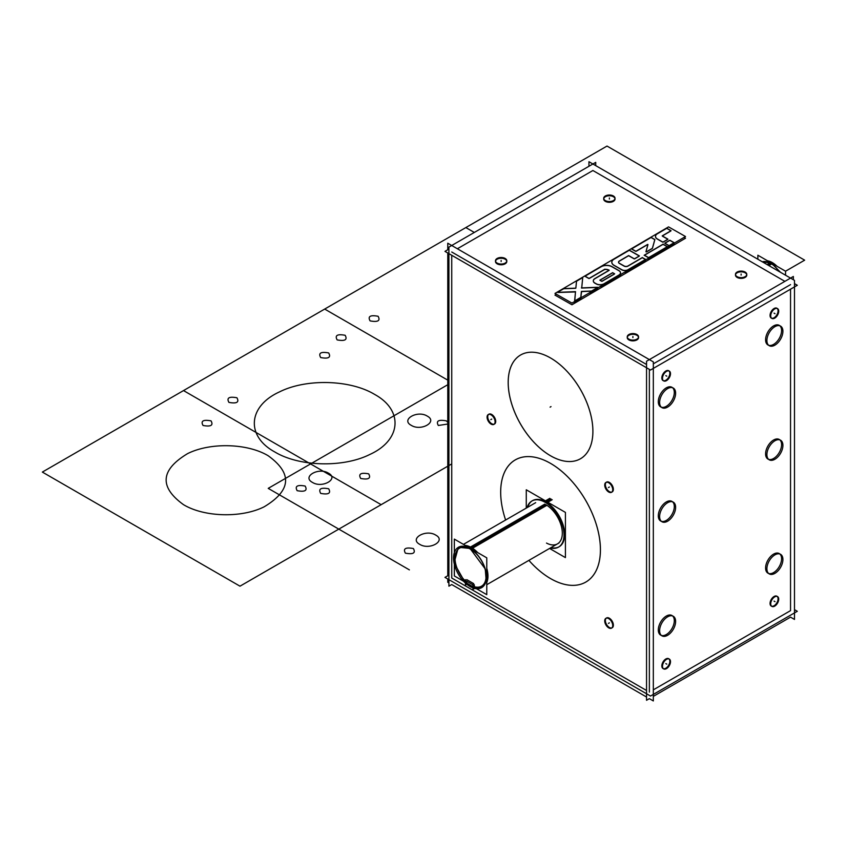 <?xml version="1.0" encoding="UTF-8"?>
<svg xmlns="http://www.w3.org/2000/svg" width="847" height="847" viewBox="0 0 847 847"><rect width="100%" height="100%" fill="white"/><g stroke="black" fill="none" stroke-linecap="round" stroke-linejoin="round"><path stroke-width="1.27" d="M609.364 492.329A5.654 3.261 60 0 1 605.16 487.449A5.654 3.261 60 0 1 605.891 482.494A5.654 3.261 60 0 1 609.364 483.214M609.374 482.398A5.654 3.261 -120 0 0 606.537 482.112A5.654 3.261 -120 0 0 605.679 486.654A5.654 3.261 -120 0 0 609.374 491.631A5.654 3.261 -120 0 0 613.366 489.322A5.654 3.261 -120 0 0 609.374 482.398A5.654 3.261 -120 0 0 605.372 484.706A5.654 3.261 -120 0 0 609.374 491.631A5.654 3.261 -120 0 0 613.366 489.322A5.654 3.261 -120 0 0 609.374 482.398A5.654 3.261 -120 0 0 605.372 484.706A5.654 3.261 -120 0 0 609.374 491.631A5.654 3.261 -120 0 0 613.366 489.322A5.654 3.261 -120 0 0 609.374 482.398A5.654 3.261 -120 0 0 605.372 484.706A5.654 3.261 -120 0 0 609.374 491.631A5.654 3.261 -120 0 0 613.366 489.322A5.654 3.261 -120 0 0 609.374 482.398A5.654 3.261 -120 0 0 605.372 484.706A5.654 3.261 -120 0 0 609.374 491.631M608.061 482.462A5.654 3.261 60 0 1 612.275 487.332A5.654 3.261 60 0 1 611.545 492.287A5.654 3.261 60 0 1 608.061 491.578M447.777 579.009L447.777 582.27L448.91 582.916M595.727 165.62L595.727 162.359L448.91 247.123L448.91 586.177L451.737 584.546L646.547 697.017M793.353 279.722L793.353 276.471L646.547 361.224L646.547 700.278L649.363 698.648L653.323 700.935L653.323 361.881L447.777 243.216L447.777 249.738L444.961 251.368L650.496 370.033L797.313 285.27L794.486 283.639M794.486 609.649L797.313 611.28L650.496 696.043L444.961 577.379L447.777 575.748L447.777 252.999M646.547 690.496L451.737 578.025L451.737 255.275L451.737 578.025L646.547 690.496L451.737 578.025L646.547 690.496L451.737 578.025L451.737 255.275M451.737 252.014L646.547 364.485M649.363 369.377L649.363 692.126M553.197 457.221A59.893 34.579 60 0 1 511.937 404.718A59.893 34.579 60 0 1 520.598 355.009A59.893 34.579 -120 0 0 511.429 403.003A59.893 34.579 -120 0 0 550.55 455.771A59.893 34.579 -120 0 0 592.9 431.324A59.893 34.579 -120 0 0 550.55 357.974A59.893 34.579 -120 0 0 508.2 382.421A59.893 34.579 -120 0 0 550.55 455.771A59.893 34.579 -120 0 0 572.678 461.34M576.616 585.129A70.545 40.73 -120 0 1 550.55 578.575A70.545 40.73 -120 0 1 528.899 560.365A70.545 40.73 -120 0 0 550.55 578.575A70.545 40.73 -120 0 1 528.899 560.365A70.545 40.73 -120 0 0 550.55 578.575A70.545 40.73 -120 0 0 600.428 549.777A70.545 40.73 -120 0 0 550.55 463.383A70.545 40.73 -120 0 0 505.617 520.026A70.545 40.73 60 0 1 515.272 459.889A70.545 40.73 60 0 1 553.673 465.31M612.201 627.754A5.654 3.261 -120 0 0 613.069 623.223A5.654 3.261 -120 0 0 609.374 618.236A5.654 3.261 -120 0 0 605.372 620.544A5.654 3.261 -120 0 0 609.374 627.468A5.654 3.261 -120 0 0 613.366 625.16A5.654 3.261 -120 0 0 609.374 618.236A5.654 3.261 -120 0 0 605.372 620.544A5.654 3.261 -120 0 0 609.374 627.468A5.654 3.261 -120 0 0 611.852 627.913M491.726 423.712A5.654 3.261 -120 0 0 495.728 421.404A5.654 3.261 -120 0 0 491.726 414.479A5.654 3.261 -120 0 0 487.734 416.788A5.654 3.261 -120 0 0 491.726 423.712A5.654 3.261 -120 0 0 495.728 421.404A5.654 3.261 -120 0 0 491.726 414.479A5.654 3.261 -120 0 0 488.899 414.194A5.654 3.261 -120 0 0 488.031 418.736A5.654 3.261 -120 0 0 491.726 423.712A5.654 3.261 -120 0 0 495.728 421.404A5.654 3.261 -120 0 0 491.726 414.479A5.654 3.261 -120 0 0 487.734 416.788A5.654 3.261 -120 0 0 491.726 423.712A5.654 3.261 -120 0 0 495.728 421.404A5.654 3.261 -120 0 0 491.726 414.479A5.654 3.261 -120 0 0 487.734 416.788A5.654 3.261 -120 0 0 491.726 423.712A5.654 3.261 -120 0 0 495.728 421.404A5.654 3.261 -120 0 0 491.726 414.479A5.654 3.261 -120 0 0 487.734 416.788A5.654 3.261 -120 0 0 491.726 423.712A5.654 3.261 -120 0 1 487.734 416.788A5.654 3.261 -120 0 1 491.726 414.479M457.38 248.753L592.9 170.512L457.38 248.753L592.9 170.512L784.883 281.352L592.9 170.512L784.883 281.352L592.9 170.512L457.38 248.753L592.9 170.512L784.883 281.352M588.951 166.277L588.951 161.713L794.486 280.378L794.486 619.432L790.537 617.145L653.323 696.372M653.323 689.85L790.537 610.634L653.323 689.85L790.537 610.634L653.323 689.85L790.537 610.634L790.537 289.176M790.537 284.613L653.323 363.839M666.303 634.541A11.318 6.532 -60 0 1 658.31 629.914A11.318 6.532 -60 0 1 666.303 616.065A11.318 6.532 -60 0 1 674.307 620.682A11.318 6.532 -60 0 1 666.303 634.541A11.318 6.532 -60 0 1 658.31 629.914A11.318 6.532 -60 0 1 666.303 616.065A11.318 6.532 -60 0 1 674.307 620.682A11.318 6.532 -60 0 1 666.303 634.541A11.318 6.532 -60 0 1 658.31 629.914A11.318 6.532 -60 0 1 666.303 616.065A11.318 6.532 -60 0 1 674.307 620.682A11.318 6.532 -60 0 1 666.303 634.541A11.318 6.532 120 0 0 674.307 620.682A11.318 6.532 120 0 0 666.303 616.065A11.318 6.532 120 0 0 658.31 629.914A11.318 6.532 120 0 0 666.303 634.541M666.303 520.429A11.318 6.532 -60 0 1 658.31 515.812A11.318 6.532 -60 0 1 666.303 501.953A11.318 6.532 -60 0 1 674.307 506.58A11.318 6.532 -60 0 1 666.303 520.429A11.318 6.532 -60 0 1 658.31 515.812A11.318 6.532 -60 0 1 666.303 501.953A11.318 6.532 -60 0 1 674.307 506.58A11.318 6.532 -60 0 1 666.303 520.429A11.318 6.532 -60 0 1 658.31 515.812A11.318 6.532 -60 0 1 666.303 501.953A11.318 6.532 -60 0 1 674.307 506.58A11.318 6.532 -60 0 1 666.303 520.429A11.318 6.532 120 0 0 674.307 506.58A11.318 6.532 120 0 0 666.303 501.953A11.318 6.532 120 0 0 658.31 515.812A11.318 6.532 120 0 0 666.303 520.429M773.597 458.492A11.318 6.532 -60 0 1 765.593 453.876A11.318 6.532 -60 0 1 773.597 440.017A11.318 6.532 -60 0 1 781.59 444.633A11.318 6.532 -60 0 1 773.597 458.492A11.318 6.532 -60 0 1 765.593 453.876A11.318 6.532 -60 0 1 773.597 440.017A11.318 6.532 -60 0 1 781.59 444.633A11.318 6.532 -60 0 1 773.597 458.492A11.318 6.532 -60 0 1 765.593 453.876A11.318 6.532 -60 0 1 773.597 440.017A11.318 6.532 -60 0 1 781.59 444.633A11.318 6.532 -60 0 1 773.597 458.492A11.318 6.532 120 0 0 781.59 444.633A11.318 6.532 120 0 0 773.597 440.017A11.318 6.532 120 0 0 765.593 453.876A11.318 6.532 120 0 0 773.597 458.492M773.597 344.39A11.318 6.532 -60 0 1 765.593 339.763A11.318 6.532 -60 0 1 773.597 325.915A11.318 6.532 -60 0 1 781.59 330.531A11.318 6.532 -60 0 1 773.597 344.39A11.318 6.532 -60 0 1 765.593 339.763A11.318 6.532 -60 0 1 773.597 325.915A11.318 6.532 -60 0 1 781.59 330.531A11.318 6.532 -60 0 1 773.597 344.39A11.318 6.532 -60 0 1 765.593 339.763A11.318 6.532 -60 0 1 773.597 325.915A11.318 6.532 -60 0 1 781.59 330.531A11.318 6.532 -60 0 1 773.597 344.39A11.318 6.532 120 0 0 781.59 330.531A11.318 6.532 120 0 0 773.597 325.915A11.318 6.532 120 0 0 765.593 339.763A11.318 6.532 120 0 0 773.597 344.39M666.303 406.327A11.318 6.532 -60 0 1 658.31 401.711A11.318 6.532 -60 0 1 666.303 387.852A11.318 6.532 -60 0 1 674.307 392.468A11.318 6.532 -60 0 1 666.303 406.327A11.318 6.532 -60 0 1 658.31 401.711A11.318 6.532 -60 0 1 666.303 387.852A11.318 6.532 -60 0 1 674.307 392.468A11.318 6.532 -60 0 1 666.303 406.327A11.318 6.532 -60 0 1 658.31 401.711A11.318 6.532 -60 0 1 666.303 387.852A11.318 6.532 -60 0 1 674.307 392.468A11.318 6.532 -60 0 1 666.303 406.327A11.318 6.532 120 0 0 674.307 392.468A11.318 6.532 120 0 0 666.303 387.852A11.318 6.532 120 0 0 658.31 401.711A11.318 6.532 120 0 0 666.303 406.327M773.597 572.593A11.318 6.532 -60 0 1 765.593 567.977A11.318 6.532 -60 0 1 773.597 554.118A11.318 6.532 -60 0 1 781.59 558.734A11.318 6.532 -60 0 1 773.597 572.593A11.318 6.532 -60 0 1 765.593 567.977A11.318 6.532 -60 0 1 773.597 554.118A11.318 6.532 -60 0 1 781.59 558.734A11.318 6.532 -60 0 1 773.597 572.593A11.318 6.532 -60 0 1 765.593 567.977A11.318 6.532 -60 0 1 773.597 554.118A11.318 6.532 -60 0 1 781.59 558.734A11.318 6.532 -60 0 1 773.597 572.593A11.318 6.532 120 0 0 781.59 558.734A11.318 6.532 120 0 0 773.597 554.118A11.318 6.532 120 0 0 765.593 567.977A11.318 6.532 120 0 0 773.597 572.593M776.89 596.224A5.654 3.261 120 0 0 774.063 596.5A5.654 3.261 -60 0 1 778.065 598.808A5.654 3.261 -60 0 1 774.063 605.743A5.654 3.261 -60 0 1 770.061 603.435A5.654 3.261 -60 0 1 774.063 596.5A5.654 3.261 -60 0 1 778.065 598.808A5.654 3.261 -60 0 1 774.063 605.743A5.654 3.261 120 0 0 777.662 601.052A5.654 3.261 120 0 0 777.197 596.447M668.664 658.701A5.654 3.261 120 0 0 665.837 658.987A5.654 3.261 -60 0 1 669.839 661.295A5.654 3.261 -60 0 1 665.837 668.219A5.654 3.261 -60 0 1 661.835 665.911A5.654 3.261 -60 0 1 665.837 658.987A5.654 3.261 -60 0 1 669.839 661.295A5.654 3.261 -60 0 1 665.837 668.219A5.654 3.261 120 0 0 669.437 663.54A5.654 3.261 120 0 0 668.971 658.924M668.664 370.732A5.654 3.261 120 0 0 665.837 371.007A5.654 3.261 -60 0 1 669.839 373.315A5.654 3.261 -60 0 1 665.837 380.25A5.654 3.261 -60 0 1 661.835 377.942A5.654 3.261 -60 0 1 665.837 371.007A5.654 3.261 -60 0 1 669.839 373.315A5.654 3.261 -60 0 1 665.837 380.25A5.654 3.261 120 0 0 669.437 375.56A5.654 3.261 120 0 0 668.971 370.954M776.89 308.244A5.654 3.261 120 0 0 774.063 308.52A5.654 3.261 -60 0 1 778.065 310.838A5.654 3.261 -60 0 1 774.063 317.763A5.654 3.261 -60 0 1 770.061 315.455A5.654 3.261 -60 0 1 774.063 308.52A5.654 3.261 -60 0 1 778.065 310.838A5.654 3.261 -60 0 1 774.063 317.763A5.654 3.261 120 0 0 777.662 313.072A5.654 3.261 120 0 0 777.197 308.467M735.471 275.106A5.654 3.261 0 0 0 737.123 277.414A5.654 3.261 0 0 0 745.127 277.414A5.654 3.261 0 0 0 745.127 272.798A5.654 3.261 0 0 0 737.123 272.798A5.654 3.261 0 0 0 737.123 277.414A5.654 3.261 0 0 0 745.127 277.414A5.654 3.261 0 0 0 745.127 272.798A5.654 3.261 0 0 0 739.272 272.025A5.654 3.261 0 0 0 735.503 274.735M603.71 199.045A5.654 3.261 0 0 0 605.372 201.353A5.654 3.261 0 0 0 613.366 201.353A5.654 3.261 0 0 0 613.366 196.726A5.654 3.261 0 0 0 605.372 196.726A5.654 3.261 0 0 0 605.372 201.353A5.654 3.261 0 0 0 613.366 201.353A5.654 3.261 0 0 0 613.366 196.726A5.654 3.261 0 0 0 607.511 195.953A5.654 3.261 0 0 0 603.752 198.664M495.484 261.522A5.654 3.261 0 0 0 497.147 263.83A5.654 3.261 0 0 0 505.14 263.83A5.654 3.261 0 0 0 505.14 259.214A5.654 3.261 0 0 0 497.147 259.214A5.654 3.261 0 0 0 497.147 263.83A5.654 3.261 0 0 0 505.14 263.83A5.654 3.261 0 0 0 505.14 259.214A5.654 3.261 0 0 0 499.285 258.441A5.654 3.261 0 0 0 495.527 261.151M627.246 337.593A5.654 3.261 0 0 0 628.898 339.901A5.654 3.261 0 0 0 636.902 339.901A5.654 3.261 0 0 0 636.902 335.285A5.654 3.261 0 0 0 628.898 335.285A5.654 3.261 0 0 0 628.898 339.901A5.654 3.261 0 0 0 636.902 339.901A5.654 3.261 0 0 0 636.902 335.285A5.654 3.261 0 0 0 631.036 334.512A5.654 3.261 0 0 0 627.278 337.212M744.418 271.696A5.654 3.261 180 0 1 746.779 274.354A5.654 3.261 180 0 1 742.851 277.467A5.654 3.261 180 0 1 736.53 276.26M737.832 277.011A5.654 3.261 180 0 1 735.471 274.354A5.654 3.261 180 0 1 739.399 271.241A5.654 3.261 180 0 1 745.72 272.448M612.667 195.625A5.654 3.261 180 0 1 615.028 198.283A5.654 3.261 180 0 1 611.1 201.395A5.654 3.261 180 0 1 604.769 200.188M606.071 200.94A5.654 3.261 180 0 1 603.71 198.283A5.654 3.261 180 0 1 607.638 195.17A5.654 3.261 180 0 1 613.969 196.377M504.431 258.113A5.654 3.261 180 0 1 506.802 260.77A5.654 3.261 180 0 1 502.874 263.883A5.654 3.261 180 0 1 496.543 262.676M497.845 263.428A5.654 3.261 180 0 1 495.484 260.77A5.654 3.261 180 0 1 499.412 257.657A5.654 3.261 180 0 1 505.744 258.864M636.192 334.184A5.654 3.261 180 0 1 638.553 336.841A5.654 3.261 180 0 1 634.625 339.943A5.654 3.261 180 0 1 628.294 338.736M629.607 339.488A5.654 3.261 180 0 1 627.246 336.841A5.654 3.261 180 0 1 631.163 333.729A5.654 3.261 180 0 1 637.495 334.936M668.283 634.89A11.318 6.532 -60 0 1 661.973 635.853A11.318 6.532 -60 0 1 660.364 626.367A11.318 6.532 -60 0 1 668.283 616.478M666.97 617.23A11.318 6.532 -60 0 1 673.28 616.267A11.318 6.532 -60 0 1 674.879 625.753A11.318 6.532 -60 0 1 666.97 635.642M608.061 618.299A5.654 3.261 60 0 1 612.275 623.18A5.654 3.261 60 0 1 611.545 628.135A5.654 3.261 60 0 1 608.061 627.415M609.364 628.167A5.654 3.261 60 0 1 605.16 623.286A5.654 3.261 60 0 1 605.891 618.331A5.654 3.261 60 0 1 609.364 619.051M668.283 520.789A11.318 6.532 -60 0 1 661.973 521.752A11.318 6.532 -60 0 1 660.364 512.266A11.318 6.532 -60 0 1 668.283 502.366M666.97 503.129A11.318 6.532 -60 0 1 673.28 502.155A11.318 6.532 -60 0 1 674.879 511.641A11.318 6.532 -60 0 1 666.97 521.54M775.566 458.841A11.318 6.532 -60 0 1 769.256 459.815A11.318 6.532 -60 0 1 767.647 450.329A11.318 6.532 -60 0 1 775.566 440.429M774.253 441.181A11.318 6.532 -60 0 1 780.563 440.218A11.318 6.532 -60 0 1 782.173 449.704A11.318 6.532 -60 0 1 774.253 459.593M775.566 344.74A11.318 6.532 -60 0 1 769.256 345.703A11.318 6.532 -60 0 1 767.647 336.217A11.318 6.532 -60 0 1 775.566 326.328M774.253 327.08A11.318 6.532 -60 0 1 780.563 326.116A11.318 6.532 -60 0 1 782.173 335.603A11.318 6.532 -60 0 1 774.253 345.491M668.283 406.676A11.318 6.532 -60 0 1 661.973 407.651A11.318 6.532 -60 0 1 660.364 398.164A11.318 6.532 -60 0 1 668.283 388.265M666.97 389.027A11.318 6.532 -60 0 1 673.28 388.053A11.318 6.532 -60 0 1 674.879 397.539A11.318 6.532 -60 0 1 666.97 407.439M775.566 572.943A11.318 6.532 -60 0 1 769.256 573.917A11.318 6.532 -60 0 1 767.647 564.43A11.318 6.532 -60 0 1 775.566 554.531M774.253 555.293A11.318 6.532 -60 0 1 780.563 554.319A11.318 6.532 -60 0 1 782.173 563.806A11.318 6.532 -60 0 1 774.253 573.705M775.376 605.679A5.654 3.261 -60 0 1 771.892 606.399A5.654 3.261 -60 0 1 771.162 601.444A5.654 3.261 -60 0 1 775.376 596.563M774.063 597.315A5.654 3.261 -60 0 1 777.546 596.595A5.654 3.261 -60 0 1 778.277 601.55A5.654 3.261 -60 0 1 774.063 606.431M667.14 668.167A5.654 3.261 -60 0 1 663.667 668.886A5.654 3.261 -60 0 1 662.936 663.932A5.654 3.261 -60 0 1 667.14 659.051M665.837 659.802A5.654 3.261 -60 0 1 669.321 659.082A5.654 3.261 -60 0 1 670.051 664.037A5.654 3.261 -60 0 1 665.837 668.918M667.14 380.187A5.654 3.261 -60 0 1 663.667 380.906A5.654 3.261 -60 0 1 662.936 375.952A5.654 3.261 -60 0 1 667.14 371.071M665.837 371.822A5.654 3.261 -60 0 1 669.321 371.102A5.654 3.261 -60 0 1 670.051 376.057A5.654 3.261 -60 0 1 665.837 380.938M775.376 317.699A5.654 3.261 -60 0 1 771.892 318.419A5.654 3.261 -60 0 1 771.162 313.464A5.654 3.261 -60 0 1 775.376 308.583M774.063 309.346A5.654 3.261 -60 0 1 777.546 308.626A5.654 3.261 -60 0 1 778.277 313.581A5.654 3.261 -60 0 1 774.063 318.451M776.964 266.244L772.242 262.581L771.331 263.099L772.242 262.581L767.509 260.791A19.968 11.53 60 0 1 773.142 263.11L768.864 265.587M780.511 272.31L771.331 263.099L762.162 261.712M777.027 266.286A19.968 11.53 60 0 0 771.373 262.094L767.086 264.56M779.24 271.58A19.968 11.53 60 0 0 770.77 263.428A19.968 11.53 60 0 1 779.24 271.58A19.968 11.53 -120 0 0 770.77 263.428L767.943 265.058L770.77 263.428A19.968 11.53 60 0 1 779.24 271.58A19.968 11.53 -120 0 0 770.77 263.428A19.968 11.53 -120 0 0 762.3 261.797M757.864 259.235L757.864 255.222L785.561 271.209L804.65 260.167L607.013 146.065L42.35 472.075L239.987 586.177L451.737 463.923L239.987 586.177L451.737 463.923L381.15 504.674L451.737 463.923L381.15 504.674L183.513 390.573L381.15 504.674L183.513 390.573L324.687 309.07L42.35 472.075L239.987 586.177L42.35 472.075L324.687 309.07L447.777 380.144L324.687 309.07L447.777 380.144L324.687 309.07L183.513 390.573L324.687 309.07L447.777 380.144L324.687 309.07L447.777 380.144L324.687 309.07L447.777 380.144L324.687 309.07L447.777 380.144L324.687 309.07L607.013 146.065L324.687 309.07L465.85 227.568L324.687 309.07L465.85 227.568L474.32 232.459M785.561 275.222L785.561 271.209L804.65 260.167L607.013 146.065L804.65 260.167L785.54 271.199M547.882 356.534A59.893 34.579 60 0 1 589.141 409.037A59.893 34.579 60 0 1 580.491 458.746A59.893 34.579 60 0 1 547.882 454.151M580.491 458.735A59.893 34.579 -120 0 0 589.681 410.742A59.893 34.579 -120 0 0 550.55 357.974A59.893 34.579 -120 0 0 520.609 354.999A59.893 34.579 60 0 1 553.197 359.604M547.406 461.689A70.545 40.73 60 0 1 596.002 523.531A70.545 40.73 60 0 1 585.806 582.069A70.545 40.73 60 0 1 547.406 576.659M585.817 582.069A70.545 40.73 -120 0 0 596.637 525.542A70.545 40.73 -120 0 0 550.55 463.383A70.545 40.73 -120 0 0 515.283 459.889A70.545 40.73 -120 0 0 505.617 520.026A70.545 40.73 -120 0 1 550.55 463.383A70.545 40.73 -120 0 0 505.617 520.026A70.545 40.73 -120 0 1 550.55 463.383A70.545 40.73 -120 0 0 505.617 520.026M553.673 580.269A70.545 40.73 60 0 1 528.899 560.375M547.818 502.229L552.202 499.698M546.368 503.065A26.617 15.373 -120 0 0 531.884 501.022A26.617 15.373 -120 0 0 527.099 507.618M546.04 501.848L545.288 502.282M559.158 546.749A26.617 15.373 -120 0 0 563.234 525.415A26.617 15.373 -120 0 0 545.849 501.953A26.617 15.373 -120 0 0 532.53 500.641M550.391 547.956A26.617 15.373 -120 0 0 558.501 547.12A26.617 15.373 -120 0 0 562.344 525.034A26.617 15.373 -120 0 0 544.007 501.699M545.457 500.863L549.841 498.332M551.048 547.586A26.617 15.373 -120 0 0 564.483 531.418A26.617 15.373 -120 0 0 545.849 501.953A26.617 15.373 -120 0 1 564.483 531.418A26.617 15.373 -120 0 1 551.048 547.586A26.617 15.373 -120 0 0 564.483 531.418A26.617 15.373 -120 0 0 545.849 501.953A26.617 15.373 -120 0 1 564.483 531.418A26.617 15.373 -120 0 1 551.048 547.586A26.617 15.373 -120 0 0 558.819 546.929M546.601 501.519L551.016 498.968M526.273 508.094L526.273 489.788L565.415 512.393L565.415 557.601L549.565 548.443M545.849 501.953A26.617 15.373 -120 0 0 527.755 507.237A26.617 15.373 -120 0 1 545.849 501.953A26.617 15.373 -120 0 0 527.755 507.237A26.617 15.373 -120 0 1 545.849 501.953M466.305 546.019L470.932 547.924L470.032 548.443L545.849 504.674A23.293 13.446 60 0 1 562.313 532.816A23.293 13.446 60 0 1 546.516 543.075A23.293 13.446 60 0 0 562.313 532.816A23.293 13.446 60 0 0 545.849 504.674L471.493 547.596A23.293 13.446 60 0 1 477.74 552.615A23.293 13.446 -120 0 0 471.493 547.596L545.849 504.674A23.293 13.446 60 0 1 562.313 532.816A23.293 13.446 60 0 1 546.516 543.075A23.293 13.446 60 0 0 562.313 532.816A23.293 13.446 60 0 0 545.849 504.674L471.493 547.596A23.293 13.446 60 0 1 477.74 552.615A23.293 13.446 -120 0 0 471.493 547.596A23.293 13.446 60 0 0 465.257 545.415M472.308 586.325L471.048 587.056A23.293 13.446 -120 0 1 454.998 566.632A23.293 13.446 -120 0 1 458.365 547.3A23.293 13.446 -120 0 1 471.048 549.089L546.876 505.31M466.263 583.805L467.068 583.339L470.879 585.997L467.449 583.519M470.244 585.129L468.973 585.859A23.293 13.446 -120 0 0 481.657 587.649L486.178 580.502L485.246 568.972L470.032 548.443L458.386 547.289L459.286 546.77M458.375 547.3L454.077 563.011L465.458 583.096M474.595 587.691L481.668 587.638A23.293 13.446 -120 0 0 485.024 568.316A23.293 13.446 -120 0 0 468.973 547.903L544.812 504.113M474.415 587.543L472.986 587.066M546.516 543.075A23.293 13.446 60 0 0 562.313 532.816A23.293 13.446 60 0 0 545.849 504.674L470.011 548.454L545.849 504.674L470.011 548.454L470.932 547.924L475.559 551.365M486.771 570.867L486.771 581.307M464.728 580.089L473.568 585.192M466.792 579.655L473.664 583.625M454.341 539.115L486.771 557.834L486.771 594.668L454.341 575.949L454.341 539.115M474.32 584.758L474.32 586.727A21.958 12.684 -120 0 0 485.966 573.864A21.958 12.684 -120 0 0 470.551 549.227A21.958 12.684 -120 0 1 485.966 573.864A21.958 12.684 -120 0 1 474.32 586.727A21.958 12.684 -120 0 0 485.966 573.864A21.958 12.684 -120 0 0 470.551 549.227A21.958 12.684 -120 0 1 485.966 573.864A21.958 12.684 -120 0 1 474.32 586.727L474.32 584.758L474.32 586.727A21.958 12.684 -120 0 0 485.966 573.864A21.958 12.684 -120 0 0 470.551 549.227A21.958 12.684 -120 0 0 455.241 555.336A21.958 12.684 -120 0 0 465.458 581.148A21.958 12.684 -120 0 1 455.241 555.336A21.958 12.684 -120 0 1 470.551 549.227A21.958 12.684 -120 0 0 455.241 555.336A21.958 12.684 -120 0 0 465.458 581.148A21.958 12.684 -120 0 1 455.241 555.336A21.958 12.684 -120 0 1 470.551 549.227A21.958 12.684 -120 0 0 455.241 555.336A21.958 12.684 -120 0 0 465.458 581.148M466.792 582.387L466.792 581.286M474.669 588.4L472.986 589.374L472.986 584.017M486.771 568.316A23.293 13.446 60 0 1 486.771 582.545A23.293 13.446 -120 0 0 486.771 568.316A23.293 13.446 60 0 1 486.771 582.545A23.293 13.446 -120 0 0 486.771 568.316A23.293 13.446 -120 0 1 486.771 582.545M466.782 584.261L465.458 585.023L465.458 579.676M490.424 414.543A5.654 3.261 60 0 1 494.637 419.424A5.654 3.261 60 0 1 493.907 424.379A5.654 3.261 60 0 1 490.424 423.659M491.726 424.411A5.654 3.261 60 0 1 487.523 419.53A5.654 3.261 60 0 1 488.243 414.575A5.654 3.261 60 0 1 491.726 415.295M684.048 237.382L685.519 238.219L684.048 237.382L685.519 238.219L684.048 237.382L685.519 238.219L684.048 237.382L685.519 238.219L571.947 304.772L554.976 295.127L571.947 304.772L685.519 238.219L571.947 304.772L554.976 295.127L571.947 304.772L685.519 238.219L571.947 304.772L554.976 295.127L571.947 304.772L685.519 238.219L571.947 304.772L554.976 295.127L556.447 294.258M575.102 302.548L580.724 299.256L575.102 302.548L580.724 299.256L575.102 302.548L575.102 301.236L575.102 302.548L575.102 301.236L575.102 302.548L580.724 299.256L580.724 297.943L580.724 299.298M580.862 298.599L580.936 297.816M589.194 292.977L591.502 292.882L589.194 292.977L591.502 292.882L589.194 292.977L591.502 292.882L591.502 291.622M591.704 292.829L597.537 289.409L597.537 288.086L597.537 289.409L597.537 288.086L597.537 289.409L591.704 292.829L597.537 289.409M600.152 286.561A5.484 3.166 0 0 0 603.71 285.778A5.484 3.166 180 0 1 600.152 286.561A5.484 3.166 0 0 0 603.71 285.778A5.484 3.166 180 0 1 600.152 286.561A5.484 3.166 0 0 0 603.71 285.778M604.006 285.608L604.006 284.296L604.006 285.608L604.006 284.296L604.006 285.608L618.935 276.863L618.935 275.55L618.935 276.863L618.935 275.55L618.935 276.863L604.006 285.608L618.935 276.863M620.502 274.799L620.502 274.629A5.484 3.166 0 0 1 619.231 276.683A5.484 3.166 0 0 0 620.502 274.629A5.484 3.166 180 0 1 619.231 276.683A5.484 3.166 0 0 0 620.502 274.629A5.484 3.166 180 0 1 619.305 276.62M624.514 272.279A4.383 2.53 0 0 0 627.691 271.718A4.383 2.53 180 0 1 624.514 272.279A4.383 2.53 0 0 0 627.691 271.718A4.383 2.53 180 0 1 624.514 272.279A4.383 2.53 0 0 0 627.691 271.718M628.04 271.527L628.04 270.214L628.04 271.527L628.04 270.214L628.04 271.527L645.372 261.374L645.372 260.05L645.372 261.374L645.372 260.05L645.372 261.374L628.04 271.527L645.372 261.374M647.479 258.822L648.251 259.256M648.749 259.394L667.161 248.605L667.161 247.282L667.161 248.605L667.161 247.282L667.161 248.605L648.749 259.394L667.161 248.605M667.934 246.826L668.886 247.366L667.934 246.826L668.886 247.366L667.934 246.826L668.886 247.366L668.886 246.276L668.886 247.525M669.268 247.366L669.268 246.043L669.268 247.366L669.268 246.043L669.268 247.366L673.937 244.635L673.937 243.311L673.937 244.635L673.937 243.311L673.937 244.635L669.268 247.366L673.937 244.635M574.615 302.76L575.494 291.654M574.658 300.526L575.484 291.982M575.484 291.94L557.898 292.49L575.473 291.94M557.548 292.353L575.537 291.654M563.668 288.562L557.548 292.141M557.855 292.12L563.721 288.711L575.6 288.287L563.71 288.742L557.855 292.12L563.71 288.742L575.6 288.287M576.532 280.95L575.833 288.149L563.477 288.605M575.854 288.139L576.521 281.236L575.854 288.139L576.521 281.236L575.854 288.139L576.521 281.236L582.143 277.89L576.521 281.236M582.355 277.615L576.468 281.056M581.698 288.096L582.704 277.604M582.683 277.964L581.73 287.895M597.633 287.281L581.402 287.906M581.709 288.044L597.146 287.451M591.545 293.073L591.545 291.061L597.664 287.482L597.664 289.483M597.537 287.715L591.704 291.124M591.704 293.03L591.704 291.029L581.413 291.421M591.502 291.188L581.614 291.569L591.502 291.188L581.614 291.569L591.502 291.188L581.614 291.569L580.809 297.361L581.614 291.569M580.788 299.425L581.37 291.453M574.975 302.781L574.975 300.78L580.862 297.329L580.862 299.33M580.724 297.562L575.102 300.854M574.711 302.485L574.711 301.468M668.548 226.88L685.519 236.525L571.947 303.078L554.976 293.433L571.947 303.078L685.519 236.525L571.947 303.078L554.976 293.433L571.947 303.078L685.519 236.525L571.947 303.078L554.976 293.433L571.947 303.078L685.519 236.525L571.947 303.078L554.976 293.433L668.548 226.88L685.519 236.525L668.548 226.88L554.976 293.433L668.548 226.88L685.519 236.525L668.548 226.88L554.976 293.433L668.548 226.88L685.519 236.525L668.548 226.88L554.976 293.433L668.548 226.88M608.929 270.489L594.88 278.727A5.484 3.166 0 0 0 594.943 283.205L596.256 283.946A5.484 3.166 0 0 0 603.71 284.084A5.484 3.166 0 0 1 596.256 283.946L594.943 283.205L596.256 283.946A5.484 3.166 0 0 0 602.545 284.528M604.006 283.914L618.935 275.169M618.871 270.701L611.926 266.741L618.871 270.701A5.484 3.166 0 0 1 619.231 274.979A5.484 3.166 0 0 0 618.871 270.701L611.926 266.741L618.871 270.701A5.484 3.166 0 0 1 619.231 274.979A5.484 3.166 0 0 0 618.871 270.701L611.926 266.741A7.676 4.426 0 0 0 601.074 266.794L585.277 276.048M585.108 276.376L588.845 278.494M589.237 278.494L604.716 269.473A4.838 2.795 180 0 1 608.76 270.182A4.838 2.795 0 0 0 604.716 269.473A4.838 2.795 180 0 1 608.76 270.182A4.838 2.795 180 0 0 604.716 269.473L589.237 278.494L604.557 269.515M612.889 272.988L614.223 273.75M614.403 274.068L602.079 281.289M601.688 281.289L600.11 280.389M600.269 280.071L612.349 272.988M619.475 261.088L628.347 255.879M628.898 255.879L634.191 258.886M634.583 258.886L639.21 256.175M639.04 255.858L629.522 250.437M628.982 250.437L614.022 259.203A7.676 4.426 0 0 0 614.107 265.471L621.836 269.865M621.984 269.949A4.383 2.53 0 0 0 627.691 270.024A4.383 2.53 0 0 1 621.984 269.949A4.383 2.53 0 0 0 627.691 270.024A4.383 2.53 0 0 1 621.984 269.949M628.04 269.833L645.372 259.68M645.202 259.351L642.587 257.869M642.047 257.869L628.008 266.096M627.722 266.244A2.742 1.578 180 0 1 624.271 266.191A2.742 1.578 0 0 0 627.722 266.244A2.742 1.578 180 0 1 624.271 266.191A2.742 1.578 180 0 0 627.722 266.244M624.133 266.117L619.358 263.406M619.231 263.322A2.742 1.578 180 0 1 619.337 261.162A2.742 1.578 0 0 0 619.231 263.322A2.742 1.578 180 0 1 619.337 261.162A2.742 1.578 180 0 0 619.231 263.322M662.778 244.508L644.673 255.116M644.503 255.434L648.484 257.7M648.749 259.701L648.749 257.7L667.161 246.911M666.991 246.583L663.328 244.497M646.42 251.951L652.328 248.489M646.293 251.866L652.465 248.256L654.816 239.754M654.795 239.669L651.311 237.668M650.761 237.668L631.862 248.753M631.693 249.071L635.695 251.347M636.086 251.347L647.362 244.741M647.902 244.825L646.017 251.58M666.42 228.499L657.378 233.793A6.575 3.801 0 0 0 657.452 239.161L662.725 242.168M663.116 242.168L667.775 239.436M667.605 239.108L662.396 236.154M662.566 235.826L670.888 230.956M670.718 230.628L666.96 228.499M664.969 243.449L668.886 245.672M669.268 245.672L673.937 242.93M673.767 242.613L670.104 240.527M669.553 240.527L665.139 243.121M594.806 282.972L596.394 283.872M595.07 283.12A5.484 3.166 180 0 1 593.302 280.791A5.484 3.166 180 0 1 595.018 278.494M593.302 280.95A5.484 3.166 0 0 0 594.943 283.205L596.256 283.946A5.484 3.166 0 0 0 603.71 284.084A5.484 3.166 0 0 1 596.256 283.946L594.943 283.205A5.484 3.166 0 0 1 594.88 278.727A5.484 3.166 0 0 0 594.943 283.205A5.484 3.166 0 0 1 594.88 278.727M609.205 270.172L594.605 278.737M604.716 269.314L604.557 269.367A4.838 2.795 180 0 1 609.057 270.193M588.93 278.525L604.864 269.187M589.311 278.25L588.771 278.25M584.981 276.143L588.983 278.419M601.391 266.456L584.79 276.186M600.904 266.741A7.676 4.426 180 0 1 612.095 266.689M611.926 266.741A7.676 4.426 0 0 0 601.074 266.794A7.676 4.426 0 0 1 611.926 266.741A7.676 4.426 0 0 0 601.074 266.794A7.676 4.426 0 0 1 611.926 266.741M619.009 270.627L611.788 266.509M618.797 277.096L618.797 275.624M618.734 270.468A5.484 3.166 180 0 1 620.502 272.798A5.484 3.166 180 0 1 618.797 275.095M603.71 285.937L603.71 283.936L619.231 274.841L619.231 276.842M604.133 285.693L604.133 284.221M604.133 283.681A5.484 3.166 180 0 1 596.129 283.724M612.677 272.713L614.53 273.772M612.349 272.893L612.889 272.882M599.856 280.156L612.677 272.649M601.825 281.215L599.972 280.166M602.153 281.035L601.603 281.045M614.647 273.772L601.825 281.278M619.146 261.12L628.612 255.572M619.496 263.322A2.742 1.578 180 0 1 618.543 262.115A2.742 1.578 180 0 1 619.475 260.94M624.271 266.043L619.231 263.173M628.135 265.863A2.742 1.578 180 0 1 624.006 265.884M642.407 257.509L627.722 266.106M642.047 257.774L642.587 257.763M645.509 259.373L642.375 257.594M627.691 271.887L627.691 269.886L645.721 259.32L645.721 261.321M628.167 271.612L628.167 270.14M628.167 269.6A4.383 2.53 180 0 1 621.698 269.632M613.948 265.227L621.984 269.801M614.276 265.407A7.676 4.426 180 0 1 611.82 262.157A7.676 4.426 180 0 1 614.191 258.949M611.82 262.316A7.676 4.426 0 0 0 614.107 265.471A7.676 4.426 0 0 1 614.022 259.203A7.676 4.426 0 0 0 614.107 265.471A7.676 4.426 0 0 1 614.022 259.203M629.353 250.066L613.726 259.224M628.982 250.341L629.522 250.331M639.411 255.91L629.247 250.13M634.445 258.811L639.347 255.942M634.657 258.631L634.117 258.642M628.686 255.603L634.329 258.811M628.347 255.773L628.898 255.773M662.778 244.402L663.328 244.402M667.288 246.604L663.106 244.222M648.251 259.838L648.251 257.837L667.531 246.541L667.531 248.542M648.622 258.155L648.622 259.468M644.376 255.201L648.749 257.7M663.222 244.084L644.133 255.275M647.944 244.529L645.922 251.792M635.853 251.326L647.669 244.402M636.161 251.093L635.621 251.093M631.555 248.838L635.832 251.273M651.227 237.245L631.311 248.923M650.761 237.573L651.311 237.562M654.869 239.542L651.099 237.393M652.359 248.415L654.869 239.426M657.6 239.098A6.575 3.801 180 0 1 655.483 236.302A6.575 3.801 180 0 1 657.526 233.56M655.483 236.461A6.575 3.801 0 0 0 657.452 239.161A6.575 3.801 0 0 1 657.378 233.793A6.575 3.801 0 0 0 657.452 239.161A6.575 3.801 0 0 1 657.378 233.793M666.674 228.192L657.198 233.751M666.42 228.394L666.96 228.394M671.015 230.649L666.748 228.224M662.227 235.868L671.057 230.702M667.912 239.129L662.269 235.921M662.979 242.094L667.912 239.203M663.19 241.914L662.64 241.914M657.314 238.939L662.862 242.094M669.765 240.252L664.831 243.142M669.553 240.432L670.104 240.421M674.074 242.634L669.882 240.252M669.141 247.599L669.141 245.598L674.074 242.708L674.074 244.709M669.352 245.418L668.802 245.418M669.024 247.599L669.024 245.598L664.831 243.216M550.55 455.771A59.893 34.579 -120 0 0 592.9 431.324A59.893 34.579 -120 0 0 550.55 357.974A59.893 34.579 -120 0 0 508.2 382.421A59.893 34.579 -120 0 0 550.55 455.771A59.893 34.579 -120 0 0 592.9 431.324A59.893 34.579 -120 0 0 550.55 357.974A59.893 34.579 -120 0 0 508.2 382.421A59.893 34.579 -120 0 0 550.55 455.771A59.893 34.579 -120 0 0 592.9 431.324A59.893 34.579 -120 0 0 550.55 357.974A59.893 34.579 -120 0 0 508.2 382.421A59.893 34.579 -120 0 0 550.55 455.771A59.893 34.579 -120 0 0 592.9 431.324A59.893 34.579 -120 0 0 550.55 357.974A59.893 34.579 -120 0 0 508.2 382.421A59.893 34.579 -120 0 0 550.55 455.771M550.55 578.575A70.545 40.73 -120 0 0 600.428 549.777A70.545 40.73 -120 0 0 550.55 463.383A70.545 40.73 -120 0 1 600.428 549.777A70.545 40.73 -120 0 1 550.55 578.575A70.545 40.73 -120 0 0 600.428 549.777A70.545 40.73 -120 0 0 550.55 463.383A70.545 40.73 -120 0 1 600.428 549.777A70.545 40.73 -120 0 1 550.55 578.575M609.374 627.468A5.654 3.261 -120 0 0 613.366 625.16A5.654 3.261 -120 0 0 609.374 618.236A5.654 3.261 -120 0 0 605.372 620.544A5.654 3.261 -120 0 0 609.374 627.468A5.654 3.261 -120 0 0 613.366 625.16A5.654 3.261 -120 0 0 609.374 618.236A5.654 3.261 -120 0 0 605.372 620.544A5.654 3.261 -120 0 0 609.374 627.468A5.654 3.261 -120 0 0 613.366 625.16A5.654 3.261 -120 0 0 609.374 618.236A5.654 3.261 -120 0 0 605.372 620.544A5.654 3.261 -120 0 0 609.374 627.468A5.654 3.261 -120 0 0 613.366 625.16A5.654 3.261 -120 0 0 609.374 618.236M774.063 605.743A5.654 3.261 -60 0 1 770.061 603.435A5.654 3.261 -60 0 1 774.063 596.5A5.654 3.261 -60 0 1 778.065 598.808A5.654 3.261 -60 0 1 774.063 605.743A5.654 3.261 -60 0 1 770.061 603.435A5.654 3.261 -60 0 1 774.063 596.5A5.654 3.261 120 0 0 770.061 603.435A5.654 3.261 120 0 0 774.063 605.743A5.654 3.261 120 0 0 778.065 598.808A5.654 3.261 120 0 0 774.063 596.5M665.837 668.219A5.654 3.261 -60 0 1 661.835 665.911A5.654 3.261 -60 0 1 665.837 658.987A5.654 3.261 -60 0 1 669.839 661.295A5.654 3.261 -60 0 1 665.837 668.219A5.654 3.261 -60 0 1 661.835 665.911A5.654 3.261 -60 0 1 665.837 658.987A5.654 3.261 120 0 0 661.835 665.911A5.654 3.261 120 0 0 665.837 668.219A5.654 3.261 120 0 0 669.839 661.295A5.654 3.261 120 0 0 665.837 658.987M665.837 380.25A5.654 3.261 -60 0 1 661.835 377.942A5.654 3.261 -60 0 1 665.837 371.007A5.654 3.261 -60 0 1 669.839 373.315A5.654 3.261 -60 0 1 665.837 380.25A5.654 3.261 -60 0 1 661.835 377.942A5.654 3.261 -60 0 1 665.837 371.007A5.654 3.261 120 0 0 661.835 377.942A5.654 3.261 120 0 0 665.837 380.25A5.654 3.261 120 0 0 669.839 373.315A5.654 3.261 120 0 0 665.837 371.007M774.063 317.763A5.654 3.261 -60 0 1 770.061 315.455A5.654 3.261 -60 0 1 774.063 308.52A5.654 3.261 -60 0 1 778.065 310.838A5.654 3.261 -60 0 1 774.063 317.763A5.654 3.261 -60 0 1 770.061 315.455A5.654 3.261 -60 0 1 774.063 308.52A5.654 3.261 120 0 0 770.061 315.455A5.654 3.261 120 0 0 774.063 317.763A5.654 3.261 120 0 0 778.065 310.838A5.654 3.261 120 0 0 774.063 308.52M745.127 272.798A5.654 3.261 0 0 0 737.123 272.798A5.654 3.261 0 0 0 737.123 277.414A5.654 3.261 0 0 0 745.127 277.414A5.654 3.261 0 0 0 745.127 272.798A5.654 3.261 0 0 0 737.123 272.798A5.654 3.261 0 0 0 737.123 277.414A5.654 3.261 0 0 0 745.127 277.414A5.654 3.261 0 0 0 745.127 272.798A5.654 3.261 0 0 0 737.123 272.798A5.654 3.261 0 0 0 737.123 277.414A5.654 3.261 0 0 0 745.127 277.414A5.654 3.261 0 0 0 745.127 272.798A5.654 3.261 0 0 0 737.123 272.798A5.654 3.261 0 0 0 737.123 277.414M613.366 196.726A5.654 3.261 0 0 0 605.372 196.726A5.654 3.261 0 0 0 605.372 201.353A5.654 3.261 0 0 0 613.366 201.353A5.654 3.261 0 0 0 613.366 196.726A5.654 3.261 0 0 0 605.372 196.726A5.654 3.261 0 0 0 605.372 201.353A5.654 3.261 0 0 0 613.366 201.353A5.654 3.261 0 0 0 613.366 196.726A5.654 3.261 0 0 0 605.372 196.726A5.654 3.261 0 0 0 605.372 201.353A5.654 3.261 0 0 0 613.366 201.353A5.654 3.261 0 0 0 613.366 196.726A5.654 3.261 0 0 0 605.372 196.726A5.654 3.261 0 0 0 605.372 201.353M505.14 259.214A5.654 3.261 0 0 0 497.147 259.214A5.654 3.261 0 0 0 497.147 263.83A5.654 3.261 0 0 0 505.14 263.83A5.654 3.261 0 0 0 505.14 259.214A5.654 3.261 0 0 0 497.147 259.214A5.654 3.261 0 0 0 497.147 263.83A5.654 3.261 0 0 0 505.14 263.83A5.654 3.261 0 0 0 505.14 259.214A5.654 3.261 0 0 0 497.147 259.214A5.654 3.261 0 0 0 497.147 263.83A5.654 3.261 0 0 0 505.14 263.83A5.654 3.261 0 0 0 505.14 259.214A5.654 3.261 0 0 0 497.147 259.214A5.654 3.261 0 0 0 497.147 263.83M636.902 335.285A5.654 3.261 0 0 0 628.898 335.285A5.654 3.261 0 0 0 628.898 339.901A5.654 3.261 0 0 0 636.902 339.901A5.654 3.261 0 0 0 636.902 335.285A5.654 3.261 0 0 0 628.898 335.285A5.654 3.261 0 0 0 628.898 339.901A5.654 3.261 0 0 0 636.902 339.901A5.654 3.261 0 0 0 636.902 335.285A5.654 3.261 0 0 0 628.898 335.285A5.654 3.261 0 0 0 628.898 339.901A5.654 3.261 0 0 0 636.902 339.901A5.654 3.261 0 0 0 636.902 335.285A5.654 3.261 0 0 0 628.898 335.285A5.654 3.261 0 0 0 628.898 339.901M609.374 487.014L608.432 487.554L609.374 487.014M268.213 455.771C292.66 473.473 291.304 490.487 264.148 506.813C241.501 518.184 204.265 517.199 183.513 504.674C159.077 486.972 160.432 469.958 187.579 453.632C210.236 442.261 247.472 443.246 268.213 455.771C292.66 473.473 291.304 490.487 264.148 506.813C241.501 518.184 204.265 517.199 183.513 504.674C159.077 486.972 160.432 469.958 187.579 453.632C210.236 442.261 247.472 443.246 268.213 455.771C292.66 473.473 291.304 490.487 264.148 506.813C241.501 518.184 204.265 517.199 183.513 504.674C159.077 486.972 160.432 469.958 187.579 453.632C210.236 442.261 247.472 443.246 268.213 455.771M374.565 394.374C403.733 410.255 401.362 440.207 369.8 454.479C343.13 467.883 299.245 466.729 274.809 451.97C245.63 436.089 248.012 406.147 279.563 391.865C306.243 378.461 350.118 379.625 374.565 394.374C403.733 410.255 401.362 440.207 369.8 454.479C343.13 467.883 299.245 466.729 274.809 451.97C245.63 436.089 248.012 406.147 279.563 391.865C306.243 378.461 350.118 379.625 374.565 394.374C403.733 410.255 401.362 440.207 369.8 454.479C343.13 467.883 299.245 466.729 274.809 451.97C245.63 436.089 248.012 406.147 279.563 391.865C306.243 378.461 350.118 379.625 374.565 394.374M447.777 424.029L438.323 425.48C435.834 420.959 438.492 419.424 446.327 420.864L447.777 422.314M438.323 425.48C435.834 420.959 438.492 419.424 446.327 420.864C438.492 419.424 435.834 420.959 438.323 425.48M328.678 352.945C331.177 357.466 328.509 359.001 320.685 357.561C318.186 353.051 320.854 351.505 328.678 352.945C331.177 357.466 328.509 359.001 320.685 357.561C318.186 353.051 320.854 351.505 328.678 352.945C331.177 357.466 328.509 359.001 320.685 357.561C318.186 353.051 320.854 351.505 328.678 352.945M211.041 420.864C213.539 425.385 210.871 426.92 203.047 425.48C200.548 420.959 203.216 419.424 211.041 420.864C213.539 425.385 210.871 426.92 203.047 425.48C200.548 420.959 203.216 419.424 211.041 420.864C213.539 425.385 210.871 426.92 203.047 425.48C200.548 420.959 203.216 419.424 211.041 420.864M328.678 488.783C331.177 493.303 328.509 494.839 320.685 493.399C318.186 488.878 320.854 487.343 328.678 488.783C331.177 493.303 328.509 494.839 320.685 493.399C318.186 488.878 320.854 487.343 328.678 488.783C331.177 493.303 328.509 494.839 320.685 493.399C318.186 488.878 320.854 487.343 328.678 488.783M447.777 384.707L268.213 488.37L409.387 569.872L268.213 488.37L409.387 569.872L268.213 488.37L409.387 569.872L268.213 488.37L447.777 384.707M413.378 548.549C415.877 553.07 413.209 554.605 405.385 553.165C402.886 548.655 405.554 547.109 413.378 548.549C415.877 553.07 413.209 554.605 405.385 553.165C402.886 548.655 405.554 547.109 413.378 548.549C415.877 553.07 413.209 554.605 405.385 553.165C402.886 548.655 405.554 547.109 413.378 548.549C415.877 553.07 413.209 554.605 405.385 553.165C402.886 548.655 405.554 547.109 413.378 548.549C415.877 553.07 413.209 554.605 405.385 553.165C402.886 548.655 405.554 547.109 413.378 548.549C415.877 553.07 413.209 554.605 405.385 553.165C402.886 548.655 405.554 547.109 413.378 548.549M305.153 486.062C307.652 490.582 304.984 492.128 297.159 490.688C294.661 486.167 297.329 484.622 305.153 486.062C307.652 490.582 304.984 492.128 297.159 490.688C294.661 486.167 297.329 484.622 305.153 486.062C307.652 490.582 304.984 492.128 297.159 490.688C294.661 486.167 297.329 484.622 305.153 486.062C307.652 490.582 304.984 492.128 297.159 490.688C294.661 486.167 297.329 484.622 305.153 486.062C307.652 490.582 304.984 492.128 297.159 490.688C294.661 486.167 297.329 484.622 305.153 486.062C307.652 490.582 304.984 492.128 297.159 490.688C294.661 486.167 297.329 484.622 305.153 486.062M368.678 473.844C371.177 478.354 368.509 479.9 360.684 478.46C358.186 473.939 360.854 472.404 368.678 473.844C371.177 478.354 368.509 479.9 360.684 478.46C358.186 473.939 360.854 472.404 368.678 473.844C371.177 478.354 368.509 479.9 360.684 478.46C358.186 473.939 360.854 472.404 368.678 473.844M345.153 335.285C347.641 339.806 344.983 341.341 337.148 339.901C334.66 335.391 337.328 333.845 345.153 335.285C347.641 339.806 344.983 341.341 337.148 339.901C334.66 335.391 337.328 333.845 345.153 335.285C347.641 339.806 344.983 341.341 337.148 339.901C334.66 335.391 337.328 333.845 345.153 335.285M236.927 397.772C239.415 402.293 236.747 403.828 228.923 402.389C226.435 397.868 229.103 396.332 236.927 397.772C239.415 402.293 236.747 403.828 228.923 402.389C226.435 397.868 229.103 396.332 236.927 397.772C239.415 402.293 236.747 403.828 228.923 402.389C226.435 397.868 229.103 396.332 236.927 397.772M427.269 416.11C438.079 421.785 421.086 431.589 411.261 425.342C400.451 419.678 417.444 409.863 427.269 416.11C438.079 421.785 421.086 431.589 411.261 425.342C400.451 419.678 417.444 409.863 427.269 416.11C438.079 421.785 421.086 431.589 411.261 425.342C400.451 419.678 417.444 409.863 427.269 416.11M328.445 473.166C339.266 478.83 322.273 488.645 312.448 482.398C301.638 476.723 318.62 466.919 328.445 473.166C339.266 478.83 322.273 488.645 312.448 482.398C301.638 476.723 318.62 466.919 328.445 473.166C339.266 478.83 322.273 488.645 312.448 482.398C301.638 476.723 318.62 466.919 328.445 473.166M435.739 535.103C446.549 540.778 429.556 550.582 419.731 544.335C408.921 538.671 425.914 528.856 435.739 535.103C446.549 540.778 429.556 550.582 419.731 544.335C408.921 538.671 425.914 528.856 435.739 535.103C446.549 540.778 429.556 550.582 419.731 544.335C408.921 538.671 425.914 528.856 435.739 535.103M378.09 316.27C380.589 320.791 377.921 322.326 370.097 320.886C367.598 316.365 370.266 314.83 378.09 316.27C380.589 320.791 377.921 322.326 370.097 320.886C367.598 316.365 370.266 314.83 378.09 316.27C380.589 320.791 377.921 322.326 370.097 320.886C367.598 316.365 370.266 314.83 378.09 316.27M741.125 275.106L741.125 274.026L741.125 275.106M609.374 199.045L609.374 197.954L609.374 199.045M501.138 261.522L501.138 260.442L501.138 261.522M632.9 337.593L632.9 336.503L632.9 337.593M609.374 622.852L608.432 623.392L609.374 622.852M774.063 601.116L775.005 601.666L774.063 601.116M665.837 663.603L666.78 664.143L665.837 663.603M665.837 375.623L666.78 376.174L665.837 375.623M774.063 313.146L775.005 313.686L774.063 313.146M551.016 406.602L550.084 407.142L551.016 406.602M471.281 585.732A1.334 0.773 -60 0 1 470.583 585.33A1.334 0.773 -60 0 0 471.281 585.732M491.726 419.096L490.794 419.636L491.726 419.096M545.849 504.674L471.493 547.596A23.293 13.446 -120 0 1 477.74 552.615M580.724 299.256L580.724 297.943M574.721 302.707L574.721 301.458M580.809 297.361L581.36 291.717M582.143 277.89L576.595 281.14M557.898 292.49L575.187 291.823M668.886 247.366L668.886 246.276M580.957 458.471L580.057 459M521.064 354.734L520.164 355.264M586.283 581.794L585.372 582.323M515.738 459.625L514.838 460.143M532.731 500.524L531.98 500.958M463.447 544.367L535.685 502.663M486.771 584.695L558.978 543.001M468.952 584.494L468.285 583.996M574.637 302.591L574.637 300.59M574.637 302.506L574.637 301.596M620.502 274.714L620.502 273.793"/></g></svg>
